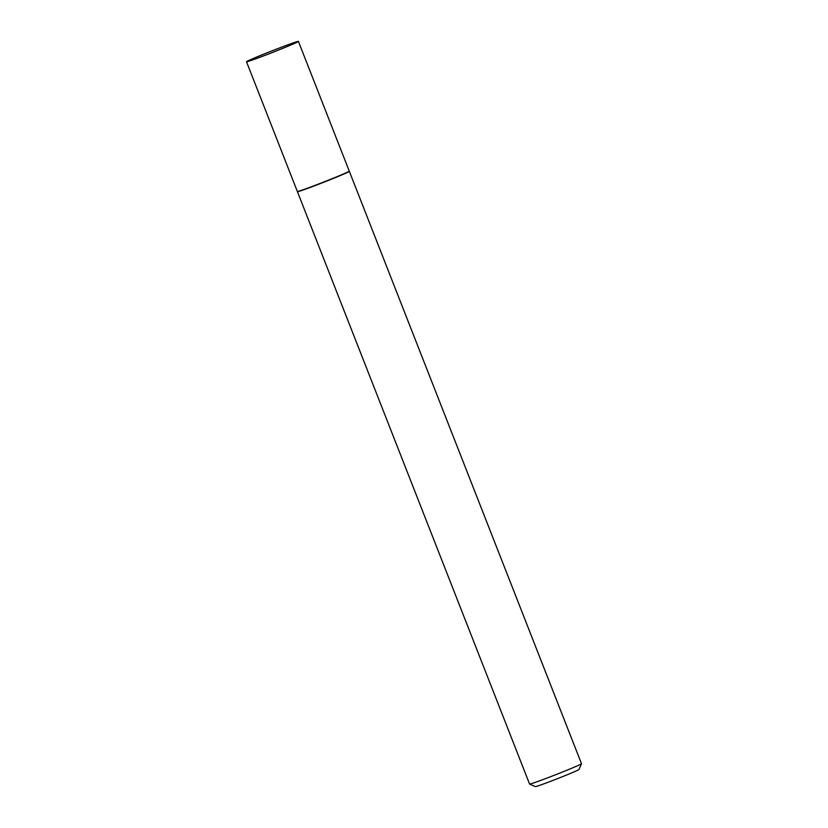 <?xml version="1.0" encoding="UTF-8"?>
<svg xmlns="http://www.w3.org/2000/svg" width="828" height="828" viewBox="0 0 828 828"><rect width="100%" height="100%" fill="white"/><g stroke="black" fill="none" stroke-linecap="round" stroke-linejoin="round"><path stroke-width="1.24" d="M247.562 61.065A27.883 0.828 158.6 0 1 276.024 49.297A27.883 0.828 158.6 0 1 298.422 41.4A27.883 0.828 158.6 0 1 297.366 42.073A27.883 0.828 158.6 0 1 268.903 53.851A27.883 0.828 158.6 0 1 246.506 61.748A27.883 0.828 158.6 0 1 247.562 61.065M298.422 41.4L349.261 171.127A27.883 0.828 158.6 0 1 348.205 171.8A27.883 0.828 158.6 0 1 319.743 183.568A27.883 0.828 158.6 0 1 297.345 191.475L246.506 61.748M349.168 171.251L349.323 171.313A27.883 0.828 158.6 0 1 349.344 171.334A27.883 0.828 158.6 0 1 348.277 172.007A27.883 0.828 158.6 0 1 319.825 183.785A27.883 0.828 158.6 0 1 297.428 191.682A27.883 0.828 158.6 0 1 297.428 191.651L297.5 191.496M349.344 171.334L581.494 763.716A27.883 0.828 158.6 0 1 581.494 763.747A27.883 0.828 158.6 0 1 580.438 764.389A27.883 0.828 158.6 0 1 552.359 776.012A27.883 0.828 158.6 0 1 529.599 784.075A27.883 0.828 158.6 0 1 529.578 784.064L297.428 191.682M581.494 763.747L578.969 769.522A23.422 0.693 158.6 0 1 578.079 770.061A23.422 0.693 158.6 0 1 554.491 779.821A23.422 0.693 158.6 0 1 535.374 786.6L529.599 784.075"/></g></svg>
